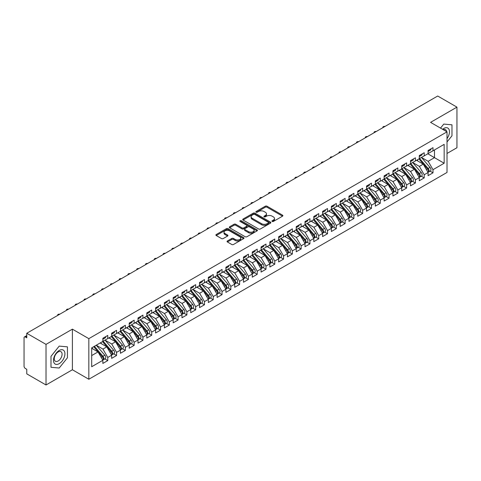 <?xml version="1.0" encoding="UTF-8"?>
<svg xmlns="http://www.w3.org/2000/svg" width="481" height="481" viewBox="0 0 481 481"><rect width="100%" height="100%" fill="white"/><g stroke="black" fill="none" stroke-linecap="round" stroke-linejoin="round"><path stroke-width="0.72" d="M272.168 221.458A0.854 0.493 0 0 0 273.376 221.458L282.545 216.167A1.221 0.703 0 0 0 282.9 215.668A1.221 0.703 0 0 0 282.545 215.169L267.015 206.205A1.221 0.703 0 0 0 265.29 206.205L256.12 211.496A0.854 0.493 0 0 0 255.868 211.844A0.854 0.493 0 0 0 256.12 212.193A0.854 0.493 0 0 0 257.329 212.193L258.513 211.508A3.902 2.255 0 0 1 264.039 211.508L265.332 212.253A3.902 2.255 0 0 1 266.474 213.853A3.902 2.255 0 0 1 265.332 215.446L264.147 216.131A0.854 0.493 0 0 0 263.895 216.48A0.854 0.493 0 0 0 264.147 216.829A0.854 0.493 0 0 0 265.35 216.829L266.54 216.143A3.902 2.255 0 0 1 272.06 216.143L273.352 216.889A3.902 2.255 0 0 1 274.501 218.482A3.902 2.255 0 0 1 273.352 220.076L272.168 220.761A0.854 0.493 0 0 0 271.915 221.11A0.854 0.493 0 0 0 272.168 221.458L272.168 220.761M227.411 240.975A1.221 0.703 0 0 0 227.056 241.468A1.221 0.703 0 0 0 227.411 241.967L231.77 244.486A1.221 0.703 0 0 0 233.495 244.486L243.675 238.606A1.221 0.703 0 0 0 244.029 238.107A1.221 0.703 0 0 0 243.675 237.608L228.144 228.643A1.221 0.703 0 0 0 226.419 228.643L216.24 234.524A1.221 0.703 0 0 0 215.879 235.023A1.221 0.703 0 0 0 216.24 235.516L221.5 238.558A1.221 0.703 0 0 0 223.226 238.558L227.585 236.039A1.221 0.703 0 0 0 227.94 235.546A1.221 0.703 0 0 0 227.585 235.047L224.976 233.538A3.265 1.882 0 0 1 224.02 232.203A3.265 1.882 0 0 1 226.034 230.465A3.265 1.882 0 0 1 229.587 230.874L239.815 236.778A3.265 1.882 0 0 1 240.771 238.107A3.265 1.882 0 0 1 238.756 239.851A3.265 1.882 0 0 1 235.197 239.442L233.495 238.456A1.221 0.703 0 0 0 231.77 238.456L227.411 240.975L227.411 241.967L231.77 239.472L231.77 238.456M447.017 153.469L456.95 147.733L456.95 107.137L437.698 96.02L26.774 333.267L26.774 337.836L25.367 337.025A1.864 1.076 -120 0 0 24.435 336.928A1.864 1.076 -120 0 0 24.05 337.782L24.05 366.203A1.864 1.076 -120 0 0 25.367 368.488L26.774 369.3L26.774 373.863L46.026 384.98L72.397 369.757L88.829 379.244L88.829 338.648L72.397 329.154L46.026 344.378L26.774 333.267M456.95 107.137L430.579 122.36L447.017 131.848L88.829 338.648M258.604 228.992A1.221 0.703 0 0 0 260.329 228.992L270.508 223.118A1.221 0.703 0 0 0 270.863 222.619A1.221 0.703 0 0 0 270.508 222.12L254.978 213.155A1.221 0.703 0 0 0 253.253 213.155L243.073 219.029A1.221 0.703 0 0 0 242.713 219.528A1.221 0.703 0 0 0 243.073 220.027L258.604 228.992M240.434 221.645A0.854 0.493 0 0 1 241.3 221.765L241.3 220.749L257.088 229.864A1.221 0.703 0 0 1 257.449 230.363A1.221 0.703 0 0 1 257.088 230.862L246.909 236.736A1.221 0.703 0 0 1 245.184 236.736L229.653 227.772L229.653 226.773A1.221 0.703 0 0 0 229.299 227.272A1.221 0.703 0 0 0 229.653 227.772M229.653 226.773L234.013 224.26A1.221 0.703 0 0 1 235.738 224.26L242.033 227.898A1.221 0.703 0 0 0 243.759 227.898L246.651 226.226A1.221 0.703 0 0 0 247.012 225.727A1.221 0.703 0 0 0 246.651 225.234L240.097 221.446A0.854 0.493 0 0 1 239.845 221.098A0.854 0.493 0 0 1 240.374 220.641A0.854 0.493 0 0 1 241.3 220.749M88.829 379.244L447.017 172.451L447.017 131.848M427.813 153.8L444.161 163.239L444.161 144.36L432.996 150.806L432.996 147.655L428.078 150.499L428.078 153.643L424.206 155.88L424.206 152.73L419.288 155.573L419.288 158.718L415.416 160.955L415.416 157.804L410.497 160.648L410.497 163.793L406.625 166.029L406.625 162.879L401.707 165.723L401.707 168.867L397.841 171.104L397.841 167.953L392.917 170.797L392.917 173.942L389.051 176.178L389.051 173.028L384.127 175.872L384.127 179.016L380.261 181.253L380.261 178.108L375.336 180.946L375.336 184.097L371.47 186.327L371.47 183.183L366.546 186.021L366.546 189.171L362.68 191.402L362.68 188.257L357.756 191.095L357.756 194.246L353.89 196.476L353.89 193.332L348.965 196.17L348.965 199.32L345.099 201.551L345.099 198.406L340.175 201.244L340.175 204.395L336.309 206.626L336.309 203.481L331.385 206.319L331.385 209.469L327.519 211.7L327.519 208.556L322.595 211.393L322.595 214.544L318.729 216.775L318.729 213.63L313.804 216.468L313.804 219.619L309.938 221.849L309.938 218.705L305.02 221.543L305.02 224.693L301.148 226.924L301.148 223.779L296.23 226.623L296.23 229.768L292.358 231.998L292.358 228.854L287.44 231.698L287.44 234.842L283.568 237.073L283.568 233.928L278.649 236.772L278.649 239.917L274.783 242.147L274.783 239.003L269.859 241.847L269.859 244.991L265.993 247.222L265.993 244.077L261.069 246.921L261.069 250.066L257.203 252.297L257.203 249.152L252.278 251.996L252.278 255.14L248.412 257.371L248.412 254.227L243.488 257.07L243.488 260.215L239.622 262.446L239.622 259.301L234.698 262.145L234.698 265.29L230.832 267.52L230.832 264.376L225.908 267.22L225.908 270.364L222.042 272.601L222.042 269.45L217.117 272.294L217.117 275.439L213.251 277.675L213.251 274.525L208.327 277.369L208.327 280.513L204.461 282.75L204.461 279.599L199.537 282.443L199.537 285.588L195.671 287.824L195.671 284.674L190.747 287.518L190.747 290.662L186.881 292.899L186.881 289.748L181.962 292.592L181.962 295.737L178.09 297.973L178.09 294.823L173.172 297.667L173.172 300.811L169.3 303.048L169.3 299.897L164.382 302.741L164.382 305.886L160.51 308.123L160.51 304.972L155.591 307.816L155.591 310.96L151.725 313.197L151.725 310.047L146.801 312.89L146.801 316.035L142.935 318.272L142.935 315.127L138.011 317.965L138.011 321.116L134.145 323.346L134.145 320.202L129.221 323.04L129.221 326.19L125.355 328.421L125.355 325.276L120.43 328.114L120.43 331.265L116.564 333.495L116.564 330.351L111.64 333.189L111.64 336.339L107.774 338.57L107.774 335.425L102.85 338.263L102.85 341.414L91.691 347.859L91.691 366.732L102.85 360.293L98.016 351.918L91.691 348.262M444.161 163.239L432.996 169.679L428.162 161.309L421.482 157.449M430.074 171.14L432.996 172.829L432.996 169.679M432.996 172.829L428.078 175.667L428.078 172.523L424.206 174.759L419.372 166.384L412.692 162.524M421.284 176.214L424.206 177.904L424.206 174.759M424.206 177.904L419.288 180.742L419.288 177.597L415.416 179.834L410.582 171.458L403.902 167.598L412.433 177.567L410.588 178.631A2.483 1.437 60 0 1 411.55 180.994A2.483 1.437 60 0 1 411.033 182.137A2.483 1.437 60 0 1 410.636 182.251M412.494 181.289L415.416 182.978L415.416 179.834M415.416 182.978L410.497 185.822L410.497 182.672L406.625 184.908L401.791 176.533L395.111 172.673L403.649 182.642L401.803 183.706A2.483 1.437 60 0 1 402.759 186.069A2.483 1.437 60 0 1 402.248 187.211A2.483 1.437 60 0 1 401.845 187.325M403.709 186.363L406.625 188.053L406.625 184.908M406.625 188.053L401.707 190.897L401.707 187.746L397.841 189.983L393.001 181.608L386.321 177.748M394.919 191.438L397.841 193.128L397.841 189.983M397.841 193.128L392.917 195.971L392.917 192.821L389.051 195.058L384.217 186.682L377.531 182.828L386.069 192.791L384.223 193.855A2.483 1.437 60 0 1 385.179 196.218A2.483 1.437 60 0 1 384.668 197.36A2.483 1.437 60 0 1 384.265 197.475M386.129 196.513L389.051 198.202L389.051 195.058M389.051 198.202L384.127 201.046L384.127 197.895L380.261 200.132L375.427 191.757L368.747 187.903M377.338 201.587L380.261 203.277L380.261 200.132M380.261 203.277L375.336 206.121L375.336 202.97L371.47 205.207L366.636 196.831L359.956 192.977M368.548 206.668L371.47 208.351L371.47 205.207M371.47 208.351L366.546 211.195L366.546 208.045L362.68 210.281L357.846 201.906L351.166 198.052L359.698 208.014L357.852 209.085A2.483 1.437 60 0 1 358.814 211.448A2.483 1.437 60 0 1 358.297 212.584A2.483 1.437 60 0 1 357.894 212.698M359.758 211.742L362.68 213.426L362.68 210.281M362.68 213.426L357.756 216.27L357.756 213.119L353.89 215.356L349.056 206.98L342.376 203.126M350.968 216.817L353.89 218.5L353.89 215.356M353.89 218.5L348.965 221.344L348.965 218.194L345.099 220.43L340.265 212.055L333.586 208.201L342.117 218.164L340.271 219.234A2.483 1.437 60 0 1 341.233 221.597A2.483 1.437 60 0 1 340.716 222.733A2.483 1.437 60 0 1 340.314 222.847M342.177 221.891L345.099 223.575L345.099 220.43M345.099 223.575L340.175 226.419L340.175 223.274L336.309 225.505L331.475 217.129L324.795 213.275M333.387 226.966L336.309 228.649L336.309 225.505M336.309 228.649L331.385 231.493L331.385 228.349L327.519 230.579L322.685 222.204L316.005 218.35M324.597 232.04L327.519 233.724L327.519 230.579M327.519 233.724L322.595 236.568L322.595 233.423L318.729 235.654L313.895 227.279L307.215 223.424L315.746 233.387L313.901 234.457A2.483 1.437 60 0 1 314.863 236.82A2.483 1.437 60 0 1 314.346 237.957A2.483 1.437 60 0 1 313.943 238.071M315.807 237.115L318.729 238.798L318.729 235.654M318.729 238.798L313.804 241.642L313.804 238.498L309.938 240.728L305.104 232.353L298.424 228.499M307.016 242.19L309.938 243.873L309.938 240.728M309.938 243.873L305.02 246.717L305.02 243.572L301.148 245.803L296.314 237.428L289.634 233.574L298.166 243.542L296.32 244.607A2.483 1.437 60 0 1 297.282 246.969A2.483 1.437 60 0 1 296.765 248.106A2.483 1.437 60 0 1 296.368 248.22M298.226 247.264L301.148 248.948L301.148 245.803M301.148 248.948L296.23 251.791L296.23 248.647L292.358 250.878L287.524 242.502L280.844 238.648M289.436 252.339L292.358 254.022L292.358 250.878M292.358 254.022L287.44 256.866L287.44 253.721L283.568 255.952L278.733 247.577L272.054 243.723M280.651 257.413L283.568 259.097L283.568 255.952M283.568 259.097L278.649 261.941L278.649 258.796L274.783 261.027L269.943 252.651L263.263 248.797L271.801 258.766L269.955 259.83A2.483 1.437 60 0 1 270.911 262.193A2.483 1.437 60 0 1 270.4 263.329A2.483 1.437 60 0 1 269.997 263.444M271.861 262.488L274.783 264.171L274.783 261.027M274.783 264.171L269.859 267.015L269.859 263.871L265.993 266.101L261.159 257.732L254.473 253.872L263.011 263.841L261.165 264.905A2.483 1.437 60 0 1 262.121 267.268A2.483 1.437 60 0 1 261.61 268.404A2.483 1.437 60 0 1 261.207 268.518M263.071 267.562L265.993 269.246L265.993 266.101M265.993 269.246L261.069 272.09L261.069 268.945L257.203 271.176L252.369 262.806L245.689 258.946M254.281 272.637L257.203 274.326L257.203 271.176M257.203 274.326L252.278 277.164L252.278 274.02L248.412 276.25L243.578 267.881L236.899 264.021M245.49 277.711L248.412 279.401L248.412 276.25M248.412 279.401L243.488 282.239L243.488 279.094L239.622 281.325L234.788 272.955L228.108 269.095M236.7 282.786L239.622 284.475L239.622 281.325M239.622 284.475L234.698 287.313L234.698 284.169L230.832 286.399L225.998 278.03L219.318 274.17L227.85 284.139L226.004 285.203A2.483 1.437 60 0 1 226.966 287.566A2.483 1.437 60 0 1 226.449 288.702A2.483 1.437 60 0 1 226.046 288.822M227.91 287.86L230.832 289.55L230.832 286.399M230.832 289.55L225.908 292.388L225.908 289.243L222.042 291.474L217.208 283.105L210.528 279.245L219.059 289.213L217.214 290.277A2.483 1.437 60 0 1 218.176 292.64A2.483 1.437 60 0 1 217.659 293.777A2.483 1.437 60 0 1 217.256 293.897M219.12 292.935L222.042 294.625L222.042 291.474M222.042 294.625L217.117 297.462L217.117 294.318L213.251 296.549L208.417 288.179L201.737 284.319M210.329 298.01L213.251 299.699L213.251 296.549M213.251 299.699L208.327 302.537L208.327 299.392L204.461 301.623L199.627 293.254L192.947 289.394M201.539 303.084L204.461 304.774L204.461 301.623M204.461 304.774L199.537 307.612L199.537 304.467L195.671 306.698L190.837 298.328L184.157 294.468M192.749 308.159L195.671 309.848L195.671 306.698M195.671 309.848L190.747 312.686L190.747 309.542L186.881 311.778L182.046 303.403L175.367 299.543L183.898 309.511L182.052 310.576A2.483 1.437 60 0 1 183.014 312.939A2.483 1.437 60 0 1 182.497 314.081A2.483 1.437 60 0 1 182.095 314.195M183.958 313.233L186.881 314.923L186.881 311.778M186.881 314.923L181.962 317.761L181.962 314.616L178.09 316.853L173.256 308.477L166.576 304.617L175.108 314.586L173.262 315.65A2.483 1.437 60 0 1 174.224 318.013A2.483 1.437 60 0 1 173.707 319.156A2.483 1.437 60 0 1 173.304 319.27M175.168 318.308L178.09 319.997L178.09 316.853M178.09 319.997L173.172 322.841L173.172 319.691L169.3 321.927L164.466 313.552L157.786 309.692M166.378 323.382L169.3 325.072L169.3 321.927M169.3 325.072L164.382 327.916L164.382 324.765L160.51 327.002L155.676 318.626L148.996 314.766M157.594 328.457L160.51 330.146L160.51 327.002M160.51 330.146L155.591 332.99L155.591 329.84L151.725 332.076L146.885 323.701L140.205 319.847M148.803 333.531L151.725 335.221L151.725 332.076M151.725 335.221L146.801 338.065L146.801 334.914L142.935 337.151L138.101 328.776L131.415 324.922L139.953 334.884L138.107 335.948A2.483 1.437 60 0 1 139.063 338.311A2.483 1.437 60 0 1 138.552 339.454A2.483 1.437 60 0 1 138.149 339.568M140.013 338.606L142.935 340.295L142.935 337.151M142.935 340.295L138.011 343.139L138.011 339.989L134.145 342.225L129.311 333.85L122.631 329.996L131.163 339.959L129.317 341.029A2.483 1.437 60 0 1 130.273 343.392A2.483 1.437 60 0 1 129.762 344.528A2.483 1.437 60 0 1 129.359 344.643M131.223 343.687L134.145 345.37L134.145 342.225M134.145 345.37L129.221 348.214L129.221 345.063L125.355 347.3L120.521 338.925L113.841 335.071M122.433 348.761L125.355 350.445L125.355 347.3M125.355 350.445L120.43 353.288L120.43 350.138L116.564 352.375L111.73 343.999L105.05 340.145L113.582 350.108L111.736 351.178A2.483 1.437 60 0 1 112.698 353.541A2.483 1.437 60 0 1 112.181 354.677A2.483 1.437 60 0 1 111.778 354.792M113.642 353.836L116.564 355.519L116.564 352.375M116.564 355.519L111.64 358.363L111.64 355.212L107.774 357.449L102.94 349.074L96.26 345.22M104.852 358.91L107.774 360.594L107.774 357.449M107.774 360.594L102.85 363.438L102.85 360.293M102.85 341.312L107.774 338.57M91.691 355.573L98.016 351.918M111.64 336.237L116.564 333.495M102.94 349.074L106.806 346.843L100.126 342.983M111.64 355.212L106.806 346.843M120.43 331.162L125.355 328.421M111.73 343.999L115.596 341.769L108.916 337.909M120.43 350.138L115.596 341.769M129.221 326.088L134.145 323.346M120.521 338.925L124.387 336.694L117.707 332.834M129.221 345.063L124.387 336.694M138.011 321.013L142.935 318.272M129.311 333.85L133.177 331.619L126.497 327.759M138.011 339.989L133.177 331.619M146.801 315.939L151.725 313.197M138.101 328.776L141.967 326.545L135.287 322.685M146.801 334.914L141.967 326.545M155.591 310.864L160.51 308.123M146.885 323.701L150.757 321.47L144.078 317.61M155.591 329.84L150.757 321.47M164.382 305.79L169.3 303.048M155.676 318.626L159.548 316.396L152.868 312.536M164.382 324.765L159.548 316.396M173.172 300.709L178.09 297.973M164.466 313.552L168.338 311.321L161.652 307.461M173.172 319.691L168.338 311.321M181.962 295.635L186.881 292.899M173.256 308.477L177.122 306.247L170.442 302.387M181.962 314.616L177.122 306.247M190.747 290.56L195.671 287.824M182.046 303.403L185.913 301.166L179.233 297.312M190.747 309.542L185.913 301.166M199.537 285.486L204.461 282.75M190.837 298.328L194.703 296.092L188.023 292.238M199.537 304.467L194.703 296.092M208.327 280.411L213.251 277.675M199.627 293.254L203.493 291.017L196.813 287.163M208.327 299.392L203.493 291.017M217.117 275.336L222.042 272.601M208.417 288.179L212.283 285.942L205.603 282.088M217.117 294.318L212.283 285.942M225.908 270.262L230.832 267.52M217.208 283.105L221.074 280.868L214.394 277.014M225.908 289.243L221.074 280.868M234.698 265.187L239.622 262.446M225.998 278.03L229.864 275.793L223.184 271.939M234.698 284.169L229.864 275.793M243.488 260.113L248.412 257.371M234.788 272.955L238.654 270.719L231.974 266.865M243.488 279.094L238.654 270.719M252.278 255.038L257.203 252.297M243.578 267.881L247.444 265.644L240.765 261.79M252.278 274.02L247.444 265.644M261.069 249.964L265.993 247.222M252.369 262.806L256.235 260.57L249.555 256.716M261.069 268.945L256.235 260.57M269.859 244.889L274.783 242.147M261.159 257.732L265.025 255.495L258.345 251.641M269.859 263.871L265.025 255.495M278.649 239.815L283.568 237.073M269.943 252.651L273.815 250.421L267.135 246.567M278.649 258.796L273.815 250.421M287.44 234.74L292.358 231.998M278.733 247.577L282.606 245.346L275.926 241.492M287.44 253.721L282.606 245.346M296.23 229.665L301.148 226.924M287.524 242.502L291.396 240.272L284.71 236.418M296.23 248.647L291.396 240.272M305.02 224.591L309.938 221.849M296.314 237.428L300.18 235.197L293.5 231.343M305.02 243.572L300.18 235.197M313.804 219.516L318.729 216.775M305.104 232.353L308.97 230.122L302.29 226.262M313.804 238.498L308.97 230.122M322.595 214.442L327.519 211.7M313.895 227.279L317.761 225.048L311.081 221.188M322.595 233.423L317.761 225.048M331.385 209.367L336.309 206.626M322.685 222.204L326.551 219.973L319.871 216.113M331.385 228.349L326.551 219.973M340.175 204.293L345.099 201.551M331.475 217.129L335.341 214.899L328.661 211.039M340.175 223.274L335.341 214.899M348.965 199.218L353.89 196.476M340.265 212.055L344.131 209.824L337.452 205.964M348.965 218.194L344.131 209.824M357.756 194.144L362.68 191.402M349.056 206.98L352.922 204.75L346.242 200.89M357.756 213.119L352.922 204.75M366.546 189.069L371.47 186.327M357.846 201.906L361.712 199.675L355.032 195.815M366.546 208.045L361.712 199.675M375.336 183.995L380.261 181.253M366.636 196.831L370.502 194.601L363.822 190.741M375.336 202.97L370.502 194.601M384.127 178.92L389.051 176.178M375.427 191.757L379.293 189.526L372.613 185.666M384.127 197.895L379.293 189.526M392.917 173.845L397.841 171.104M384.217 186.682L388.083 184.451L381.403 180.591M392.917 192.821L388.083 184.451M401.707 168.771L406.625 166.029M393.001 181.608L396.873 179.377L390.193 175.517M401.707 187.746L396.873 179.377M410.497 163.69L415.416 160.955M401.791 176.533L405.663 174.302L398.983 170.442M410.497 182.672L405.663 174.302M419.288 158.616L424.206 155.88M410.582 171.458L414.454 169.228L407.768 165.368M419.288 177.597L414.454 169.228M428.078 153.541L432.996 150.806M428.162 161.309L434.493 157.654L434.493 149.94L444.161 144.36M419.372 166.384L423.244 164.147L416.558 160.293M428.078 172.523L423.244 164.147M46.026 344.378L46.026 384.98M443.765 124.086L440.536 128.108L443.765 124.086L451.984 124.819L443.765 124.086M451.984 135.78L451.984 124.819L451.984 135.78L447.017 141.961L451.984 135.78M72.397 369.757L72.397 329.154M67.43 357.804L67.43 346.843L59.211 346.11L50.992 356.331L50.992 367.292L59.211 368.025L67.43 357.804L59.211 368.025L50.992 367.292L50.992 356.331L59.211 346.11L67.43 346.843L67.43 357.804M272.511 221.579L273.352 221.092A3.902 2.255 0 0 0 274.501 219.498L274.501 218.482M266.474 213.853L266.474 214.863A3.902 2.255 0 0 1 265.332 216.456L264.484 216.949M282.527 216.173L267.015 207.221A1.221 0.703 0 0 0 265.29 207.221L256.463 212.313M270.508 222.12L270.508 223.118L254.978 214.165A1.221 0.703 0 0 0 253.253 214.165L243.085 220.033L243.073 219.029M268.35 222.968A0.854 0.493 0 0 0 268.602 222.619A0.854 0.493 0 0 0 268.35 222.27L254.72 214.4A0.854 0.493 0 0 0 253.511 214.4L252.26 215.121A3.902 2.255 0 0 0 251.118 216.715A3.902 2.255 0 0 0 252.26 218.308L261.58 223.689A3.902 2.255 0 0 0 267.099 223.689L268.35 222.968L268.35 223.978A0.854 0.493 0 0 0 268.602 223.629L268.602 222.619M251.118 216.715L251.118 217.731A3.902 2.255 0 0 0 252.26 219.324L252.26 218.308M268.35 223.978L267.099 224.705A3.902 2.255 0 0 1 261.58 224.705L252.26 219.324M229.671 227.784L234.013 225.276L234.013 224.26M247.012 225.727L247.012 226.743A1.221 0.703 0 0 1 246.651 227.242L243.759 228.914A1.221 0.703 0 0 1 242.033 228.914L235.738 225.276A1.221 0.703 0 0 0 234.013 225.276M241.3 221.765L257.076 230.868M248.569 231.668A3.265 1.882 0 0 0 252.128 232.076A3.265 1.882 0 0 0 254.142 230.339A3.265 1.882 0 0 0 253.186 229.004L249.585 226.924A1.221 0.703 0 0 0 247.859 226.924L244.967 228.595A1.221 0.703 0 0 0 244.613 229.094A1.221 0.703 0 0 0 244.967 229.593L248.569 231.668L248.569 232.684A3.265 1.882 0 0 0 252.128 233.093A3.265 1.882 0 0 0 254.142 231.355L254.142 230.339M244.613 229.094L244.613 230.104A1.221 0.703 0 0 0 244.967 230.603L244.967 229.593M248.569 232.684L244.967 230.603M240.771 238.107L240.771 239.123A3.265 1.882 0 0 1 238.756 240.867A3.265 1.882 0 0 1 235.197 240.458L233.495 239.472A1.221 0.703 0 0 0 231.77 239.472M224.02 232.203L224.02 233.219A3.265 1.882 0 0 0 224.976 234.554L224.976 233.538M227.585 235.047L227.585 236.039L224.976 234.554M243.657 238.618L228.144 229.659A1.221 0.703 0 0 0 226.419 229.659L216.252 235.528M419.624 158.526L428.168 168.482A2.483 1.437 60 0 1 429.13 170.845A2.483 1.437 60 0 1 428.613 171.988L430.459 170.917A2.483 1.437 -120 0 0 430.976 169.781A2.483 1.437 -120 0 0 430.014 167.418L421.47 157.455M428.613 171.988A2.483 1.437 60 0 1 428.21 172.102M418.921 158.928L427.465 168.891A2.483 1.437 60 0 1 428.427 171.254A2.483 1.437 60 0 1 427.976 172.348M418.091 161.177L417.075 159.993M428.078 151.467A2.483 1.437 -120 0 0 428.427 150.451A2.483 1.437 -120 0 0 428.421 150.3M428.21 151.299A2.483 1.437 -120 0 0 428.613 151.184A2.483 1.437 -120 0 0 429.13 150.042A2.483 1.437 -120 0 0 429.124 149.892M430.97 148.827A2.483 1.437 60 0 1 430.976 148.978A2.483 1.437 60 0 1 430.459 150.114L428.613 151.184M384.998 126.449A1.551 0.896 -0 0 0 382.882 127.285A1.551 0.896 -0 0 0 382.984 127.609M410.834 163.6L419.378 173.557A2.483 1.437 60 0 1 420.34 175.92A2.483 1.437 60 0 1 419.823 177.062L421.669 175.992A2.483 1.437 -120 0 0 422.186 174.856A2.483 1.437 -120 0 0 421.224 172.493L412.68 162.53M419.823 177.062A2.483 1.437 60 0 1 419.426 177.176M410.131 164.003L418.674 173.966A2.483 1.437 60 0 1 419.636 176.329A2.483 1.437 60 0 1 419.185 177.423M409.301 166.252L408.285 165.067M411.033 182.137L412.884 181.066A2.483 1.437 -120 0 0 413.395 179.93A2.483 1.437 -120 0 0 412.433 177.567M401.34 169.078L409.89 179.04A2.483 1.437 60 0 1 410.846 181.403A2.483 1.437 60 0 1 410.395 182.497M400.511 171.326L399.495 170.142M402.044 168.675L410.588 178.631M402.248 187.211L404.094 186.141A2.483 1.437 -120 0 0 404.605 185.005A2.483 1.437 -120 0 0 403.649 182.642M392.55 174.152L401.1 184.115A2.483 1.437 60 0 1 402.056 186.478A2.483 1.437 60 0 1 401.605 187.572M391.72 176.401L390.704 175.222M393.254 173.749L401.803 183.706M384.469 178.824L393.013 188.78A2.483 1.437 60 0 1 393.969 191.143A2.483 1.437 60 0 1 393.458 192.286L395.304 191.216A2.483 1.437 -120 0 0 395.815 190.079A2.483 1.437 -120 0 0 394.859 187.716L386.315 177.76M393.458 192.286A2.483 1.437 60 0 1 393.055 192.4M383.766 179.227L392.31 189.189A2.483 1.437 60 0 1 393.266 191.552A2.483 1.437 60 0 1 392.815 192.647M382.93 181.475L381.92 180.297M419.288 156.541A2.483 1.437 -120 0 0 419.636 155.525A2.483 1.437 -120 0 0 419.63 155.375M419.426 156.373A2.483 1.437 -120 0 0 419.823 156.259A2.483 1.437 -120 0 0 420.34 155.116A2.483 1.437 -120 0 0 420.334 154.966M422.18 153.902A2.483 1.437 60 0 1 422.186 154.052A2.483 1.437 60 0 1 421.669 155.189L419.823 156.259M376.214 131.523A1.551 0.896 -0 0 0 374.092 132.359A1.551 0.896 -0 0 0 374.2 132.684M410.497 161.616A2.483 1.437 -120 0 0 410.846 160.6A2.483 1.437 -120 0 0 410.84 160.45M410.636 161.448A2.483 1.437 -120 0 0 411.033 161.333A2.483 1.437 -120 0 0 411.55 160.191A2.483 1.437 -120 0 0 411.544 160.041M413.389 158.977A2.483 1.437 60 0 1 413.395 159.127A2.483 1.437 60 0 1 412.884 160.269L411.033 161.333M367.424 136.598A1.551 0.896 -0 0 0 365.301 137.434A1.551 0.896 -0 0 0 365.41 137.758M401.707 166.691A2.483 1.437 -120 0 0 402.056 165.674A2.483 1.437 -120 0 0 402.05 165.524M401.845 166.522A2.483 1.437 -120 0 0 402.248 166.408A2.483 1.437 -120 0 0 402.759 165.266A2.483 1.437 -120 0 0 402.753 165.115M404.599 164.051A2.483 1.437 60 0 1 404.605 164.201A2.483 1.437 60 0 1 404.094 165.344L402.248 166.408M358.634 141.673A1.551 0.896 -0 0 0 356.511 142.508A1.551 0.896 -0 0 0 356.619 142.833M392.917 171.765A2.483 1.437 -120 0 0 393.266 170.749A2.483 1.437 -120 0 0 393.266 170.599M393.055 171.597A2.483 1.437 -120 0 0 393.458 171.483A2.483 1.437 -120 0 0 393.969 170.346A2.483 1.437 -120 0 0 393.963 170.19M395.809 169.126A2.483 1.437 60 0 1 395.815 169.276A2.483 1.437 60 0 1 395.304 170.418L393.458 171.483M349.843 146.747A1.551 0.896 -0 0 0 347.721 147.583A1.551 0.896 -0 0 0 347.829 147.907M447.017 138.594A8.081 4.666 120 0 0 449.218 129.93A8.081 4.666 120 0 0 443.765 128.451A8.081 4.666 120 0 0 442.574 129.281M446.602 131.608A5.531 3.193 120 0 0 445.49 129.654A5.531 3.193 120 0 0 443.241 129.672M59.211 363.666A8.081 4.666 120 0 0 64.923 353.769A8.081 4.666 120 0 0 59.211 350.469A8.081 4.666 120 0 0 53.493 360.365A8.081 4.666 120 0 0 59.211 363.666M58.171 360.984A5.531 3.193 120 0 0 61.784 356.108A5.531 3.193 120 0 0 60.937 351.677A5.531 3.193 120 0 0 58.171 351.948A5.531 3.193 120 0 0 54.557 356.824A5.531 3.193 120 0 0 55.405 361.255A5.531 3.193 120 0 0 58.171 360.984M384.668 197.36L386.514 196.29A2.483 1.437 -120 0 0 387.025 195.154A2.483 1.437 -120 0 0 386.069 192.791M374.976 184.301L383.519 194.264A2.483 1.437 60 0 1 384.475 196.627A2.483 1.437 60 0 1 384.024 197.727M374.14 186.55L373.13 185.371M375.679 183.898L384.223 193.855M384.127 176.84A2.483 1.437 -120 0 0 384.475 175.824A2.483 1.437 -120 0 0 384.475 175.673M384.265 176.671A2.483 1.437 -120 0 0 384.668 176.557A2.483 1.437 -120 0 0 385.179 175.421A2.483 1.437 -120 0 0 385.179 175.264M387.025 174.2A2.483 1.437 60 0 1 387.025 174.35A2.483 1.437 60 0 1 386.514 175.493L384.668 176.557M341.053 151.822A1.551 0.896 -0 0 0 338.931 152.657A1.551 0.896 -0 0 0 339.039 152.982M366.889 188.973L375.433 198.93A2.483 1.437 60 0 1 376.389 201.292A2.483 1.437 60 0 1 375.877 202.435L377.723 201.371A2.483 1.437 -120 0 0 378.234 200.228A2.483 1.437 -120 0 0 377.278 197.865L368.735 187.909M375.877 202.435A2.483 1.437 60 0 1 375.475 202.549M366.185 189.376L374.729 199.338A2.483 1.437 60 0 1 375.685 201.701A2.483 1.437 60 0 1 375.234 202.802M365.35 191.624L364.339 190.446M358.098 194.047L366.642 204.01A2.483 1.437 60 0 1 367.598 206.373A2.483 1.437 60 0 1 367.087 207.509L368.933 206.445A2.483 1.437 -120 0 0 369.444 205.303A2.483 1.437 -120 0 0 368.488 202.94L359.944 192.983M367.087 207.509A2.483 1.437 60 0 1 366.684 207.624M357.395 194.45L365.939 204.413A2.483 1.437 60 0 1 366.901 206.776A2.483 1.437 60 0 1 366.444 207.876M356.559 196.699L355.549 195.52M358.297 212.584L360.143 211.52A2.483 1.437 -120 0 0 360.66 210.377A2.483 1.437 -120 0 0 359.698 208.014M348.605 199.525L357.149 209.488A2.483 1.437 60 0 1 358.111 211.85A2.483 1.437 60 0 1 357.654 212.951M347.769 201.773L346.759 200.595M349.308 199.122L357.852 209.085M340.518 204.197L349.062 214.159A2.483 1.437 60 0 1 350.024 216.522A2.483 1.437 60 0 1 349.507 217.659L351.352 216.594A2.483 1.437 -120 0 0 351.87 215.452A2.483 1.437 -120 0 0 350.908 213.089L342.364 203.132M349.507 217.659A2.483 1.437 60 0 1 349.104 217.773M339.814 204.605L348.358 214.562A2.483 1.437 60 0 1 349.32 216.925A2.483 1.437 60 0 1 348.869 218.025M338.979 206.848L337.969 205.67M375.336 181.914A2.483 1.437 -120 0 0 375.685 180.898A2.483 1.437 -120 0 0 375.685 180.748M375.475 181.746A2.483 1.437 -120 0 0 375.877 181.632A2.483 1.437 -120 0 0 376.389 180.495A2.483 1.437 -120 0 0 376.389 180.339M378.234 179.275A2.483 1.437 60 0 1 378.234 179.425A2.483 1.437 60 0 1 377.723 180.567L375.877 181.632M332.263 156.896A1.551 0.896 -0 0 0 330.14 157.732A1.551 0.896 -0 0 0 330.249 158.057M366.546 186.989A2.483 1.437 -120 0 0 366.901 185.973A2.483 1.437 -120 0 0 366.895 185.822M366.684 186.82A2.483 1.437 -120 0 0 367.087 186.706A2.483 1.437 -120 0 0 367.598 185.57A2.483 1.437 -120 0 0 367.598 185.413M369.444 184.349A2.483 1.437 60 0 1 369.444 184.5A2.483 1.437 60 0 1 368.933 185.642L367.087 186.706M323.472 161.971A1.551 0.896 -0 0 0 321.35 162.806A1.551 0.896 -0 0 0 321.458 163.131M357.756 192.063A2.483 1.437 -120 0 0 358.111 191.047A2.483 1.437 -120 0 0 358.104 190.897M357.894 191.895A2.483 1.437 -120 0 0 358.297 191.781A2.483 1.437 -120 0 0 358.814 190.644A2.483 1.437 -120 0 0 358.808 190.488M360.654 189.424A2.483 1.437 60 0 1 360.66 189.574A2.483 1.437 60 0 1 360.143 190.716L358.297 191.781M314.682 167.045A1.551 0.896 -0 0 0 312.56 167.881A1.551 0.896 -0 0 0 312.668 168.206M348.965 197.138A2.483 1.437 -120 0 0 349.32 196.122A2.483 1.437 -120 0 0 349.314 195.971M349.104 196.97A2.483 1.437 -120 0 0 349.507 196.855A2.483 1.437 -120 0 0 350.024 195.719A2.483 1.437 -120 0 0 350.018 195.563M351.864 194.498A2.483 1.437 60 0 1 351.87 194.649A2.483 1.437 60 0 1 351.352 195.791L349.507 196.855M305.892 172.12A1.551 0.896 -0 0 0 303.77 172.956A1.551 0.896 -0 0 0 303.878 173.28M340.716 222.733L342.562 221.669A2.483 1.437 -120 0 0 343.079 220.526A2.483 1.437 -120 0 0 342.117 218.164M331.024 209.68L339.568 219.637A2.483 1.437 60 0 1 340.53 222A2.483 1.437 60 0 1 340.079 223.1M330.188 211.923L329.178 210.744M331.728 209.271L340.271 219.234M322.937 214.346L331.481 224.308A2.483 1.437 60 0 1 332.443 226.671A2.483 1.437 60 0 1 331.926 227.808L333.772 226.743A2.483 1.437 -120 0 0 334.289 225.601A2.483 1.437 -120 0 0 333.327 223.238L324.783 213.281M331.926 227.808A2.483 1.437 60 0 1 331.523 227.922M322.234 214.754L330.778 224.711A2.483 1.437 60 0 1 331.74 227.074A2.483 1.437 60 0 1 331.289 228.174M321.404 216.997L320.388 215.819M314.147 219.42L322.691 229.383A2.483 1.437 60 0 1 323.653 231.746A2.483 1.437 60 0 1 323.136 232.882L324.982 231.818A2.483 1.437 -120 0 0 325.499 230.676A2.483 1.437 -120 0 0 324.537 228.313L315.993 218.356M323.136 232.882A2.483 1.437 60 0 1 322.733 232.996M313.444 219.829L321.987 229.786A2.483 1.437 60 0 1 322.949 232.149A2.483 1.437 60 0 1 322.498 233.249M312.614 222.072L311.598 220.893M314.346 237.957L316.191 236.892A2.483 1.437 -120 0 0 316.708 235.75A2.483 1.437 -120 0 0 315.746 233.387M304.653 224.904L313.197 234.86A2.483 1.437 60 0 1 314.159 237.223A2.483 1.437 60 0 1 313.708 238.323M303.824 227.146L302.808 225.968M305.357 224.495L313.901 234.457M296.567 229.569L305.11 239.532A2.483 1.437 60 0 1 306.072 241.895A2.483 1.437 60 0 1 305.555 243.031L307.401 241.967A2.483 1.437 -120 0 0 307.918 240.831A2.483 1.437 -120 0 0 306.956 238.468L298.412 228.505M305.555 243.031A2.483 1.437 60 0 1 305.152 243.145M295.863 229.978L304.407 239.935A2.483 1.437 60 0 1 305.369 242.298A2.483 1.437 60 0 1 304.918 243.398M295.033 232.221L294.017 231.042M340.175 202.212A2.483 1.437 -120 0 0 340.53 201.196A2.483 1.437 -120 0 0 340.524 201.046M340.314 202.044A2.483 1.437 -120 0 0 340.716 201.93A2.483 1.437 -120 0 0 341.233 200.793A2.483 1.437 -120 0 0 341.227 200.643M343.073 199.573A2.483 1.437 60 0 1 343.079 199.729A2.483 1.437 60 0 1 342.562 200.866L340.716 201.93M297.102 177.194A1.551 0.896 -0 0 0 294.979 178.03A1.551 0.896 -0 0 0 295.087 178.355M331.385 207.287A2.483 1.437 -120 0 0 331.74 206.271A2.483 1.437 -120 0 0 331.734 206.121M331.523 207.119A2.483 1.437 -120 0 0 331.926 207.004A2.483 1.437 -120 0 0 332.443 205.868A2.483 1.437 -120 0 0 332.437 205.718M334.283 204.647A2.483 1.437 60 0 1 334.289 204.804A2.483 1.437 60 0 1 333.772 205.94L331.926 207.004M288.311 182.269A1.551 0.896 -0 0 0 286.189 183.105A1.551 0.896 -0 0 0 286.297 183.429M322.595 212.361A2.483 1.437 -120 0 0 322.949 211.345A2.483 1.437 -120 0 0 322.943 211.195M322.733 212.193A2.483 1.437 -120 0 0 323.136 212.079A2.483 1.437 -120 0 0 323.653 210.943A2.483 1.437 -120 0 0 323.647 210.792M325.493 209.722A2.483 1.437 60 0 1 325.499 209.878A2.483 1.437 60 0 1 324.982 211.015L323.136 212.079M279.521 187.343A1.551 0.896 -0 0 0 277.405 188.179A1.551 0.896 -0 0 0 277.507 188.504M313.804 217.436A2.483 1.437 -120 0 0 314.159 216.42A2.483 1.437 -120 0 0 314.153 216.27M313.943 217.268A2.483 1.437 -120 0 0 314.346 217.153A2.483 1.437 -120 0 0 314.863 216.017A2.483 1.437 -120 0 0 314.857 215.867M316.702 214.797A2.483 1.437 60 0 1 316.708 214.953A2.483 1.437 60 0 1 316.191 216.089L314.346 217.153M270.731 192.418A1.551 0.896 -0 0 0 268.614 193.254A1.551 0.896 -0 0 0 268.717 193.578M305.02 222.511A2.483 1.437 -120 0 0 305.369 221.494A2.483 1.437 -120 0 0 305.363 221.344M305.152 222.342A2.483 1.437 -120 0 0 305.555 222.228A2.483 1.437 -120 0 0 306.072 221.092A2.483 1.437 -120 0 0 306.066 220.941M307.912 219.871A2.483 1.437 60 0 1 307.918 220.027A2.483 1.437 60 0 1 307.401 221.164L305.555 222.228M261.941 197.493A1.551 0.896 -0 0 0 259.824 198.328A1.551 0.896 -0 0 0 259.926 198.659M296.765 248.106L298.611 247.042A2.483 1.437 -120 0 0 299.128 245.905A2.483 1.437 -120 0 0 298.166 243.542M287.073 235.053L295.617 245.009A2.483 1.437 60 0 1 296.579 247.372A2.483 1.437 60 0 1 296.128 248.473M286.243 237.295L285.227 236.117M287.776 234.644L296.32 244.607M296.23 227.585A2.483 1.437 -120 0 0 296.579 226.569A2.483 1.437 -120 0 0 296.573 226.419M296.368 227.417A2.483 1.437 -120 0 0 296.765 227.303A2.483 1.437 -120 0 0 297.282 226.166A2.483 1.437 -120 0 0 297.276 226.016M299.122 224.946A2.483 1.437 60 0 1 299.128 225.102A2.483 1.437 60 0 1 298.611 226.238L296.765 227.303M253.156 202.567A1.551 0.896 -0 0 0 251.034 203.403A1.551 0.896 -0 0 0 251.142 203.734M278.986 239.718L287.53 249.681A2.483 1.437 60 0 1 288.492 252.044A2.483 1.437 60 0 1 287.975 253.18L289.821 252.116A2.483 1.437 -120 0 0 290.338 250.98A2.483 1.437 -120 0 0 289.376 248.617L280.832 238.654M287.975 253.18A2.483 1.437 60 0 1 287.578 253.295M278.283 240.127L286.832 250.084A2.483 1.437 60 0 1 287.788 252.447A2.483 1.437 60 0 1 287.337 253.547M277.453 242.37L276.437 241.191M287.44 232.66A2.483 1.437 -120 0 0 287.788 231.644A2.483 1.437 -120 0 0 287.782 231.493M287.578 232.491A2.483 1.437 -120 0 0 287.975 232.377A2.483 1.437 -120 0 0 288.492 231.241A2.483 1.437 -120 0 0 288.486 231.09M290.332 230.02A2.483 1.437 60 0 1 290.338 230.177A2.483 1.437 60 0 1 289.821 231.313L287.975 232.377M244.366 207.642A1.551 0.896 -0 0 0 242.244 208.477A1.551 0.896 -0 0 0 242.352 208.808M270.196 244.793L278.746 254.756A2.483 1.437 60 0 1 279.701 257.119A2.483 1.437 60 0 1 279.19 258.255L281.036 257.191A2.483 1.437 -120 0 0 281.547 256.054A2.483 1.437 -120 0 0 280.591 253.691L272.042 243.729M279.19 258.255A2.483 1.437 60 0 1 278.788 258.369M269.492 245.202L278.042 255.158A2.483 1.437 60 0 1 278.998 257.521A2.483 1.437 60 0 1 278.547 258.622M268.663 247.444L267.646 246.266M278.649 237.734A2.483 1.437 -120 0 0 278.998 236.724A2.483 1.437 -120 0 0 278.992 236.568M278.788 237.566A2.483 1.437 -120 0 0 279.19 237.452A2.483 1.437 -120 0 0 279.701 236.315A2.483 1.437 -120 0 0 279.695 236.165M281.541 235.101A2.483 1.437 60 0 1 281.547 235.251A2.483 1.437 60 0 1 281.036 236.387L279.19 237.452M235.576 212.716A1.551 0.896 -0 0 0 233.453 213.552A1.551 0.896 -0 0 0 233.562 213.883M270.4 263.329L272.246 262.265A2.483 1.437 -120 0 0 272.757 261.129A2.483 1.437 -120 0 0 271.801 258.766M260.708 250.276L269.252 260.233A2.483 1.437 60 0 1 270.208 262.596A2.483 1.437 60 0 1 269.757 263.696M259.872 252.519L258.862 251.341M261.411 249.867L269.955 259.83M269.859 242.809A2.483 1.437 -120 0 0 270.208 241.799A2.483 1.437 -120 0 0 270.208 241.642M269.997 242.64A2.483 1.437 -120 0 0 270.4 242.526A2.483 1.437 -120 0 0 270.911 241.39A2.483 1.437 -120 0 0 270.905 241.24M272.751 240.175A2.483 1.437 60 0 1 272.757 240.326A2.483 1.437 60 0 1 272.246 241.462L270.4 242.526M226.785 217.791A1.551 0.896 -0 0 0 224.663 218.627A1.551 0.896 -0 0 0 224.771 218.957M261.61 268.404L263.456 267.34A2.483 1.437 -120 0 0 263.967 266.203A2.483 1.437 -120 0 0 263.011 263.841M251.918 255.351L260.461 265.308A2.483 1.437 60 0 1 261.417 267.67A2.483 1.437 60 0 1 260.967 268.771M251.082 257.6L250.072 256.415M252.621 254.942L261.165 264.905M261.069 247.883A2.483 1.437 -120 0 0 261.417 246.873A2.483 1.437 -120 0 0 261.417 246.717M261.207 247.721A2.483 1.437 -120 0 0 261.61 247.601A2.483 1.437 -120 0 0 262.121 246.464A2.483 1.437 -120 0 0 262.121 246.314M263.967 245.25A2.483 1.437 60 0 1 263.967 245.4A2.483 1.437 60 0 1 263.456 246.537L261.61 247.601M217.995 222.865A1.551 0.896 -0 0 0 215.873 223.701A1.551 0.896 -0 0 0 215.981 224.032M243.831 260.017L252.375 269.979A2.483 1.437 60 0 1 253.331 272.342A2.483 1.437 60 0 1 252.82 273.479L254.665 272.414A2.483 1.437 -120 0 0 255.177 271.278A2.483 1.437 -120 0 0 254.221 268.915L245.677 258.952M252.82 273.479A2.483 1.437 60 0 1 252.417 273.593M243.127 260.425L251.671 270.388A2.483 1.437 60 0 1 252.627 272.751A2.483 1.437 60 0 1 252.176 273.845M242.292 262.674L241.282 261.49M252.278 252.958A2.483 1.437 -120 0 0 252.627 251.948A2.483 1.437 -120 0 0 252.627 251.791M252.417 252.796A2.483 1.437 -120 0 0 252.82 252.675A2.483 1.437 -120 0 0 253.331 251.539A2.483 1.437 -120 0 0 253.331 251.389M255.177 250.324A2.483 1.437 60 0 1 255.177 250.475A2.483 1.437 60 0 1 254.665 251.611L252.82 252.675M209.205 227.94A1.551 0.896 -0 0 0 207.083 228.776A1.551 0.896 -0 0 0 207.191 229.106M235.041 265.091L243.584 275.054A2.483 1.437 60 0 1 244.54 277.417A2.483 1.437 60 0 1 244.029 278.553L245.875 277.489A2.483 1.437 -120 0 0 246.386 276.353A2.483 1.437 -120 0 0 245.43 273.99L236.886 264.027M244.029 278.553A2.483 1.437 60 0 1 243.626 278.667M234.337 265.5L242.881 275.463A2.483 1.437 60 0 1 243.843 277.826A2.483 1.437 60 0 1 243.386 278.92M233.501 267.749L232.491 266.564M243.488 258.032A2.483 1.437 -120 0 0 243.843 257.022A2.483 1.437 -120 0 0 243.837 256.866M243.626 257.87A2.483 1.437 -120 0 0 244.029 257.75A2.483 1.437 -120 0 0 244.54 256.613A2.483 1.437 -120 0 0 244.54 256.463M246.386 255.399A2.483 1.437 60 0 1 246.386 255.549A2.483 1.437 60 0 1 245.875 256.686L244.029 257.75M200.415 233.014A1.551 0.896 -0 0 0 198.292 233.85A1.551 0.896 -0 0 0 198.4 234.181M226.25 270.166L234.794 280.128A2.483 1.437 60 0 1 235.756 282.491A2.483 1.437 60 0 1 235.239 283.628L237.085 282.563A2.483 1.437 -120 0 0 237.602 281.427A2.483 1.437 -120 0 0 236.64 279.064L228.096 269.101M235.239 283.628A2.483 1.437 60 0 1 234.836 283.742M225.547 270.575L234.091 280.537A2.483 1.437 60 0 1 235.053 282.9A2.483 1.437 60 0 1 234.596 283.994M224.711 272.823L223.701 271.639M234.698 263.113A2.483 1.437 -120 0 0 235.053 262.097A2.483 1.437 -120 0 0 235.047 261.941M234.836 262.945A2.483 1.437 -120 0 0 235.239 262.824A2.483 1.437 -120 0 0 235.756 261.688A2.483 1.437 -120 0 0 235.75 261.538M237.596 260.474A2.483 1.437 60 0 1 237.602 260.624A2.483 1.437 60 0 1 237.085 261.76L235.239 262.824M191.624 238.089A1.551 0.896 -0 0 0 189.502 238.925A1.551 0.896 -0 0 0 189.61 239.255M226.449 288.702L228.295 287.638A2.483 1.437 -120 0 0 228.812 286.502A2.483 1.437 -120 0 0 227.85 284.139M216.757 275.649L225.3 285.612A2.483 1.437 60 0 1 226.262 287.975A2.483 1.437 60 0 1 225.811 289.069M215.921 277.898L214.911 276.713M217.46 275.246L226.004 285.203M225.908 268.188A2.483 1.437 -120 0 0 226.262 267.171A2.483 1.437 -120 0 0 226.256 267.021M226.046 268.019A2.483 1.437 -120 0 0 226.449 267.905A2.483 1.437 -120 0 0 226.966 266.763A2.483 1.437 -120 0 0 226.96 266.612M228.806 265.548A2.483 1.437 60 0 1 228.812 265.698A2.483 1.437 60 0 1 228.295 266.835L226.449 267.905M182.834 243.164A1.551 0.896 -0 0 0 180.712 243.999A1.551 0.896 -0 0 0 180.82 244.33M217.659 293.777L219.504 292.713A2.483 1.437 -120 0 0 220.021 291.576A2.483 1.437 -120 0 0 219.059 289.213M207.966 280.724L216.51 290.686A2.483 1.437 60 0 1 217.472 293.049A2.483 1.437 60 0 1 217.021 294.144M207.131 282.972L206.121 281.788M208.67 280.321L217.214 290.277M217.117 273.262A2.483 1.437 -120 0 0 217.472 272.246A2.483 1.437 -120 0 0 217.466 272.096M217.256 273.094A2.483 1.437 -120 0 0 217.659 272.98A2.483 1.437 -120 0 0 218.176 271.837A2.483 1.437 -120 0 0 218.17 271.687M220.015 270.623A2.483 1.437 60 0 1 220.021 270.773A2.483 1.437 60 0 1 219.504 271.909L217.659 272.98M174.044 248.238A1.551 0.896 -0 0 0 171.921 249.074A1.551 0.896 -0 0 0 172.03 249.405M199.88 285.395L208.423 295.352A2.483 1.437 60 0 1 209.385 297.715A2.483 1.437 60 0 1 208.868 298.851L210.714 297.787A2.483 1.437 -120 0 0 211.231 296.651A2.483 1.437 -120 0 0 210.269 294.288L201.725 284.325M208.868 298.851A2.483 1.437 60 0 1 208.465 298.972M199.176 285.798L207.72 295.761A2.483 1.437 60 0 1 208.682 298.124A2.483 1.437 60 0 1 208.231 299.218M198.346 288.047L197.33 286.862M208.327 278.337A2.483 1.437 -120 0 0 208.682 277.321A2.483 1.437 -120 0 0 208.676 277.17M208.465 278.168A2.483 1.437 -120 0 0 208.868 278.054A2.483 1.437 -120 0 0 209.385 276.912A2.483 1.437 -120 0 0 209.379 276.761M211.225 275.697A2.483 1.437 60 0 1 211.231 275.847A2.483 1.437 60 0 1 210.714 276.984L208.868 278.054M165.254 253.319A1.551 0.896 -0 0 0 163.131 254.148A1.551 0.896 -0 0 0 163.239 254.479M191.089 290.47L199.633 300.427A2.483 1.437 60 0 1 200.595 302.789A2.483 1.437 60 0 1 200.078 303.932L201.924 302.862A2.483 1.437 -120 0 0 202.441 301.725A2.483 1.437 -120 0 0 201.479 299.362L192.935 289.4M200.078 303.932A2.483 1.437 60 0 1 199.675 304.046M190.386 290.873L198.93 300.835A2.483 1.437 60 0 1 199.892 303.198A2.483 1.437 60 0 1 199.441 304.293M189.556 293.121L188.54 291.937M199.537 283.411A2.483 1.437 -120 0 0 199.892 282.395A2.483 1.437 -120 0 0 199.886 282.245M199.675 283.243A2.483 1.437 -120 0 0 200.078 283.129A2.483 1.437 -120 0 0 200.595 281.986A2.483 1.437 -120 0 0 200.589 281.836M202.435 280.772A2.483 1.437 60 0 1 202.441 280.922A2.483 1.437 60 0 1 201.924 282.058L200.078 283.129M156.463 258.393A1.551 0.896 -0 0 0 154.341 259.223A1.551 0.896 -0 0 0 154.449 259.554M182.299 295.544L190.843 305.501A2.483 1.437 60 0 1 191.805 307.864A2.483 1.437 60 0 1 191.288 309.006L193.134 307.936A2.483 1.437 -120 0 0 193.651 306.8A2.483 1.437 -120 0 0 192.689 304.437L184.145 294.474M191.288 309.006A2.483 1.437 60 0 1 190.885 309.121M181.596 295.947L190.139 305.91A2.483 1.437 60 0 1 191.101 308.273A2.483 1.437 60 0 1 190.65 309.367M180.766 298.196L179.75 297.011M190.747 288.486A2.483 1.437 -120 0 0 191.101 287.47A2.483 1.437 -120 0 0 191.095 287.319M190.885 288.317A2.483 1.437 -120 0 0 191.288 288.203A2.483 1.437 -120 0 0 191.805 287.061A2.483 1.437 -120 0 0 191.799 286.91M193.645 285.846A2.483 1.437 60 0 1 193.651 285.997A2.483 1.437 60 0 1 193.134 287.133L191.288 288.203M147.673 263.468A1.551 0.896 -0 0 0 145.557 264.303A1.551 0.896 -0 0 0 145.659 264.628M182.497 314.081L184.343 313.011A2.483 1.437 -120 0 0 184.86 311.874A2.483 1.437 -120 0 0 183.898 309.511M172.805 301.022L181.349 310.985A2.483 1.437 60 0 1 182.311 313.347A2.483 1.437 60 0 1 181.86 314.442M171.976 303.27L170.959 302.086M173.509 300.619L182.052 310.576M181.962 293.56A2.483 1.437 -120 0 0 182.311 292.544A2.483 1.437 -120 0 0 182.305 292.394M182.095 293.392A2.483 1.437 -120 0 0 182.497 293.278A2.483 1.437 -120 0 0 183.014 292.135A2.483 1.437 -120 0 0 183.008 291.985M184.854 290.921A2.483 1.437 60 0 1 184.86 291.071A2.483 1.437 60 0 1 184.343 292.207L182.497 293.278M138.883 268.542A1.551 0.896 -0 0 0 136.766 269.378A1.551 0.896 -0 0 0 136.869 269.703M173.707 319.156L175.553 318.085A2.483 1.437 -120 0 0 176.07 316.949A2.483 1.437 -120 0 0 175.108 314.586M164.015 306.096L172.559 316.059A2.483 1.437 60 0 1 173.521 318.422A2.483 1.437 60 0 1 173.07 319.516M163.185 308.345L162.169 307.161M164.718 305.694L173.262 315.65M173.172 298.635A2.483 1.437 -120 0 0 173.521 297.619A2.483 1.437 -120 0 0 173.515 297.468M173.304 298.467A2.483 1.437 -120 0 0 173.707 298.352A2.483 1.437 -120 0 0 174.224 297.21A2.483 1.437 -120 0 0 174.218 297.06M176.064 295.995A2.483 1.437 60 0 1 176.07 296.146A2.483 1.437 60 0 1 175.553 297.282L173.707 298.352M130.092 273.617A1.551 0.896 -0 0 0 127.976 274.453A1.551 0.896 -0 0 0 128.084 274.777M155.928 310.768L164.472 320.725A2.483 1.437 60 0 1 165.434 323.088A2.483 1.437 60 0 1 164.917 324.23L166.763 323.16A2.483 1.437 -120 0 0 167.28 322.023A2.483 1.437 -120 0 0 166.318 319.661L157.774 309.704M164.917 324.23A2.483 1.437 60 0 1 164.52 324.344M155.225 311.171L163.774 321.134A2.483 1.437 60 0 1 164.73 323.497A2.483 1.437 60 0 1 164.28 324.591M154.395 313.42L153.379 312.241M164.382 303.709A2.483 1.437 -120 0 0 164.73 302.693A2.483 1.437 -120 0 0 164.724 302.543M164.52 303.541A2.483 1.437 -120 0 0 164.917 303.427A2.483 1.437 -120 0 0 165.434 302.284A2.483 1.437 -120 0 0 165.428 302.134M167.274 301.07A2.483 1.437 60 0 1 167.28 301.22A2.483 1.437 60 0 1 166.763 302.363L164.917 303.427M121.308 278.691A1.551 0.896 -0 0 0 119.186 279.527A1.551 0.896 -0 0 0 119.294 279.852M147.138 315.843L155.688 325.799A2.483 1.437 60 0 1 156.644 328.162A2.483 1.437 60 0 1 156.133 329.305L157.978 328.234A2.483 1.437 -120 0 0 158.489 327.098A2.483 1.437 -120 0 0 157.534 324.735L148.984 314.778M156.133 329.305A2.483 1.437 60 0 1 155.73 329.419M146.434 316.245L154.984 326.208A2.483 1.437 60 0 1 155.94 328.571A2.483 1.437 60 0 1 155.489 329.665M145.605 318.494L144.589 317.316M155.591 308.784A2.483 1.437 -120 0 0 155.94 307.768A2.483 1.437 -120 0 0 155.934 307.618M155.73 308.616A2.483 1.437 -120 0 0 156.133 308.501A2.483 1.437 -120 0 0 156.644 307.365A2.483 1.437 -120 0 0 156.638 307.209M158.483 306.144A2.483 1.437 60 0 1 158.489 306.295A2.483 1.437 60 0 1 157.978 307.437L156.133 308.501M112.518 283.766A1.551 0.896 -0 0 0 110.396 284.602A1.551 0.896 -0 0 0 110.504 284.926M138.354 320.917L146.897 330.874A2.483 1.437 60 0 1 147.853 333.237A2.483 1.437 60 0 1 147.342 334.379L149.188 333.309A2.483 1.437 -120 0 0 149.699 332.173A2.483 1.437 -120 0 0 148.743 329.81L140.199 319.853M147.342 334.379A2.483 1.437 60 0 1 146.939 334.493M137.65 321.32L146.194 331.283A2.483 1.437 60 0 1 147.15 333.646A2.483 1.437 60 0 1 146.699 334.746M136.814 323.569L135.804 322.39M146.801 313.859A2.483 1.437 -120 0 0 147.15 312.842A2.483 1.437 -120 0 0 147.15 312.692M146.939 313.69A2.483 1.437 -120 0 0 147.342 313.576A2.483 1.437 -120 0 0 147.853 312.44A2.483 1.437 -120 0 0 147.847 312.283M149.693 311.219A2.483 1.437 60 0 1 149.699 311.369A2.483 1.437 60 0 1 149.188 312.512L147.342 313.576M103.728 288.84A1.551 0.896 -0 0 0 101.605 289.676A1.551 0.896 -0 0 0 101.713 290.001M138.552 339.454L140.398 338.39A2.483 1.437 -120 0 0 140.909 337.247A2.483 1.437 -120 0 0 139.953 334.884M128.86 326.395L137.404 336.357A2.483 1.437 60 0 1 138.36 338.72A2.483 1.437 60 0 1 137.909 339.82M128.024 328.643L127.014 327.465M129.563 325.992L138.107 335.948M138.011 318.933A2.483 1.437 -120 0 0 138.36 317.917A2.483 1.437 -120 0 0 138.36 317.767M138.149 318.765A2.483 1.437 -120 0 0 138.552 318.65A2.483 1.437 -120 0 0 139.063 317.514A2.483 1.437 -120 0 0 139.063 317.358M140.909 316.294A2.483 1.437 60 0 1 140.909 316.444A2.483 1.437 60 0 1 140.398 317.586L138.552 318.65M94.937 293.915A1.551 0.896 -0 0 0 92.815 294.751A1.551 0.896 -0 0 0 92.923 295.075M129.762 344.528L131.608 343.464A2.483 1.437 -120 0 0 132.119 342.322A2.483 1.437 -120 0 0 131.163 339.959M120.07 331.469L128.613 341.432A2.483 1.437 60 0 1 129.569 343.795A2.483 1.437 60 0 1 129.118 344.895M119.234 333.718L118.224 332.539M120.773 331.066L129.317 341.029M129.221 324.008A2.483 1.437 -120 0 0 129.569 322.991A2.483 1.437 -120 0 0 129.569 322.841M129.359 323.839A2.483 1.437 -120 0 0 129.762 323.725A2.483 1.437 -120 0 0 130.273 322.589A2.483 1.437 -120 0 0 130.273 322.432M132.119 321.368A2.483 1.437 60 0 1 132.119 321.518A2.483 1.437 60 0 1 131.608 322.661L129.762 323.725M86.147 298.99A1.551 0.896 -0 0 0 84.025 299.825A1.551 0.896 -0 0 0 84.133 300.15M111.983 336.141L120.527 346.104A2.483 1.437 60 0 1 121.483 348.466A2.483 1.437 60 0 1 120.971 349.603L122.817 348.539A2.483 1.437 -120 0 0 123.328 347.396A2.483 1.437 -120 0 0 122.372 345.033L113.829 335.077M120.971 349.603A2.483 1.437 60 0 1 120.569 349.717M111.279 336.544L119.823 346.506A2.483 1.437 60 0 1 120.785 348.869A2.483 1.437 60 0 1 120.328 349.97M110.444 338.792L109.434 337.614M120.43 329.082A2.483 1.437 -120 0 0 120.785 328.066A2.483 1.437 -120 0 0 120.779 327.916M120.569 328.914A2.483 1.437 -120 0 0 120.971 328.8A2.483 1.437 -120 0 0 121.483 327.663A2.483 1.437 -120 0 0 121.483 327.507M123.328 326.443A2.483 1.437 60 0 1 123.328 326.593A2.483 1.437 60 0 1 122.817 327.735L120.971 328.8M77.357 304.064A1.551 0.896 -0 0 0 75.234 304.9A1.551 0.896 -0 0 0 75.343 305.225M112.181 354.677L114.027 353.613A2.483 1.437 -120 0 0 114.544 352.471A2.483 1.437 -120 0 0 113.582 350.108M102.489 341.624L111.033 351.581A2.483 1.437 60 0 1 111.995 353.944A2.483 1.437 60 0 1 111.538 355.044M101.653 343.867L100.643 342.688M103.193 341.215L111.736 351.178M111.64 334.157A2.483 1.437 -120 0 0 111.995 333.141A2.483 1.437 -120 0 0 111.989 332.99M111.778 333.988A2.483 1.437 -120 0 0 112.181 333.874A2.483 1.437 -120 0 0 112.698 332.738A2.483 1.437 -120 0 0 112.692 332.581M114.538 331.517A2.483 1.437 60 0 1 114.544 331.668A2.483 1.437 60 0 1 114.027 332.81L112.181 333.874M68.567 309.139A1.551 0.896 -0 0 0 66.444 309.974A1.551 0.896 -0 0 0 66.552 310.299M94.402 346.29L102.946 356.253A2.483 1.437 60 0 1 103.908 358.616A2.483 1.437 60 0 1 103.391 359.752L105.237 358.688A2.483 1.437 -120 0 0 105.754 357.545A2.483 1.437 -120 0 0 104.792 355.182L96.248 345.226M103.391 359.752A2.483 1.437 60 0 1 102.988 359.866M93.699 346.699L102.243 356.655A2.483 1.437 60 0 1 103.205 359.018A2.483 1.437 60 0 1 102.754 360.119M92.863 348.941L91.853 347.763M102.85 339.231A2.483 1.437 -120 0 0 103.205 338.215A2.483 1.437 -120 0 0 103.199 338.065M102.988 339.063A2.483 1.437 -120 0 0 103.391 338.949A2.483 1.437 -120 0 0 103.908 337.812A2.483 1.437 -120 0 0 103.902 337.662M105.748 336.592A2.483 1.437 60 0 1 105.754 336.748A2.483 1.437 60 0 1 105.237 337.884L103.391 338.949M59.776 314.213A1.551 0.896 -0 0 0 57.654 315.049A1.551 0.896 -0 0 0 57.762 315.374M26.774 336.207L25.367 337.025M273.352 221.092L273.352 220.076M264.147 216.829L264.147 216.131M265.332 216.456L265.332 215.446M256.12 212.193L256.12 211.496M265.29 207.221L265.29 206.205M267.015 207.221L267.015 206.205M282.545 216.167L282.545 215.169M253.253 214.165L253.253 213.155M254.978 214.165L254.978 213.155M261.58 224.705L261.58 223.689M267.099 224.705L267.099 223.689M235.738 225.276L235.738 224.26M242.033 228.914L242.033 227.898M243.759 228.914L243.759 227.898M246.651 227.242L246.651 226.226M257.088 230.862L257.088 229.864M233.495 239.472L233.495 238.456M235.197 240.458L235.197 239.442M216.24 235.516L216.24 234.524M226.419 229.659L226.419 228.643M228.144 229.659L228.144 228.643M243.675 238.606L243.675 237.608M427.465 168.891L426.352 169.534M430.014 167.418L428.168 168.482M418.674 173.966L417.562 174.609M421.224 172.493L419.378 173.557M409.89 179.04L408.772 179.684M401.1 184.115L399.982 184.758M392.31 189.189L391.191 189.833M394.859 187.716L393.013 188.78M383.519 194.264L382.401 194.907M374.729 199.338L373.611 199.982M377.278 197.865L375.433 198.93M365.939 204.413L364.82 205.056M368.488 202.94L366.642 204.01M357.149 209.488L356.03 210.131M348.358 214.562L347.24 215.205M350.908 213.089L349.062 214.159M339.568 219.637L338.45 220.28M330.778 224.711L329.659 225.355M333.327 223.238L331.481 224.308M321.987 229.786L320.869 230.435M324.537 228.313L322.691 229.383M313.197 234.86L312.079 235.51M304.407 239.935L303.295 240.584M306.956 238.468L305.11 239.532M295.617 245.009L294.504 245.659M286.832 250.084L285.714 250.733M289.376 248.617L287.53 249.681M278.042 255.158L276.924 255.808M280.591 253.691L278.746 254.756M269.252 260.233L268.133 260.882M260.461 265.308L259.343 265.957M251.671 270.388L250.553 271.031M254.221 268.915L252.375 269.979M242.881 275.463L241.763 276.106M245.43 273.99L243.584 275.054M234.091 280.537L232.972 281.181M236.64 279.064L234.794 280.128M225.3 285.612L224.182 286.255M216.51 290.686L215.392 291.33M207.72 295.761L206.602 296.404M210.269 294.288L208.423 295.352M198.93 300.835L197.811 301.479M201.479 299.362L199.633 300.427M190.139 305.91L189.021 306.553M192.689 304.437L190.843 305.501M181.349 310.985L180.237 311.628M172.559 316.059L171.446 316.702M163.774 321.134L162.656 321.777M166.318 319.661L164.472 320.725M154.984 326.208L153.866 326.852M157.534 324.735L155.688 325.799M146.194 331.283L145.076 331.926M148.743 329.81L146.897 330.874M137.404 336.357L136.285 337.001M128.613 341.432L127.495 342.075M119.823 346.506L118.705 347.15M122.372 345.033L120.527 346.104M111.033 351.581L109.915 352.224M102.243 356.655L101.124 357.299M104.792 355.182L102.946 356.253M26.774 335.582L24.435 336.928M382.882 127.285L382.882 127.669M374.092 132.359L374.092 132.744M365.301 137.434L365.301 137.819M356.511 142.508L356.511 142.893M347.721 147.583L347.721 147.968M338.931 152.657L338.931 153.042M330.14 157.732L330.14 158.123M321.35 162.806L321.35 163.197M312.56 167.881L312.56 168.272M303.77 172.956L303.77 173.346M294.979 178.03L294.979 178.421M286.189 183.105L286.189 183.495M277.405 188.179L277.405 188.57M268.614 193.254L268.614 193.645M259.824 198.328L259.824 198.719M251.034 203.403L251.034 203.794M242.244 208.477L242.244 208.868M233.453 213.552L233.453 213.943M224.663 218.627L224.663 219.017M215.873 223.701L215.873 224.092M207.083 228.776L207.083 229.166M198.292 233.85L198.292 234.241M189.502 238.925L189.502 239.316M180.712 243.999L180.712 244.39M171.921 249.074L171.921 249.465M163.131 254.148L163.131 254.539M154.341 259.223L154.341 259.614M145.557 264.303L145.557 264.688M136.766 269.378L136.766 269.763M127.976 274.453L127.976 274.837M119.186 279.527L119.186 279.912M110.396 284.602L110.396 284.986M101.605 289.676L101.605 290.061M92.815 294.751L92.815 295.142M84.025 299.825L84.025 300.216M75.234 304.9L75.234 305.291M66.444 309.974L66.444 310.365M57.654 315.049L57.654 315.44"/></g></svg>
